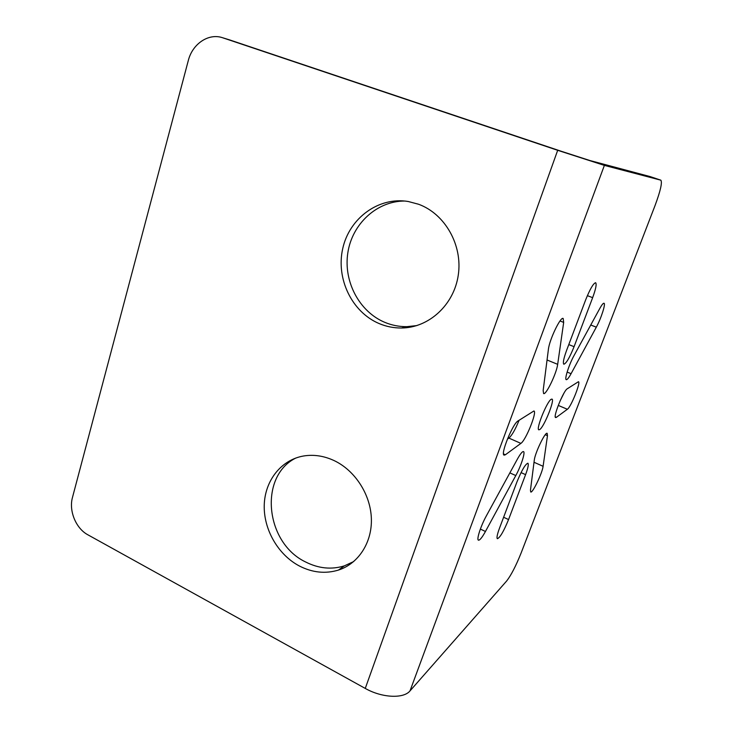 <?xml version="1.0" encoding="UTF-8"?>
<svg xmlns="http://www.w3.org/2000/svg" width="733" height="733" viewBox="0 0 733 733"><rect width="100%" height="100%" fill="white"/><g stroke="black" fill="none" stroke-linecap="round" stroke-linejoin="round"><path stroke-width="1.1" d="M506.714 580.921C511.148 575.176 515.931 565.903 521.071 553.113L654.99 205.698C660.46 190.947 662.412 182.444 660.845 180.171L604.377 165.392L557.685 150.302L222.484 37.704C208.456 32.939 192.376 43.953 188.289 60.592L72.485 497.405C68.664 510.809 75.92 528.484 87.887 534.815L365.263 688.424C381.856 697.898 403.626 698.915 410.013 690.889L506.714 580.921M505.394 454.762L504.112 455.138C500.19 454.616 512.706 423.701 517.947 420.999L533.899 410.975C537.39 411.598 525.845 440.304 520.897 443.383L505.394 454.762L503.525 453.929M574.076 346.691C569.66 357.64 566.242 363.486 563.833 364.228C562.724 363.137 563.64 358.547 566.572 350.456L585.621 299.971C590.001 289.086 593.336 283.332 595.636 282.718C596.809 284.019 595.81 288.994 592.649 297.662L574.076 346.691L568.79 344.583M556.374 417.343L567.369 409.271C570.952 407.127 581.04 382.04 578.447 381.71L567.26 388.783C563.53 390.616 552.746 417.343 555.632 417.563L556.374 417.343L555.275 416.875M508.565 519.569L525.588 474.645C528.053 467.947 528.823 464.136 527.888 463.21C525.314 464.154 521.658 470.43 516.912 482.039L499.503 528.163C497.212 534.412 496.507 537.93 497.377 538.718C500.062 537.591 503.791 531.205 508.565 519.569L503.617 517.251M485.448 531.489C482.122 537.5 479.785 540.395 478.438 540.175C476.331 539.717 480.821 525.818 486.309 515.959L517.452 459.014C520.357 453.828 522.363 451.345 523.49 451.583C525.561 452.059 521.026 466.115 515.794 475.561L485.448 531.489L480.372 529.07M557.676 364.338C556.649 373.179 546.012 395.334 543.602 393.557L543.162 390.533L548.394 349.43C549.319 339.938 560.58 316.39 563.173 318.452L563.677 322.401L557.676 364.338L547.047 359.995M571.071 373.693L596.314 327.175C601.051 318.663 605.944 303.499 604.001 303.242C603.222 303.068 601.839 304.791 599.832 308.401L574.049 355.542C569.065 364.438 564.254 379.465 566.27 379.676C567.177 379.85 568.781 377.852 571.071 373.693L567.122 372.08M543.098 466.298C542.356 473.005 532.506 493.511 530.729 491.999L530.463 490.139L534.265 460.287C534.916 453.177 545.297 431.554 547.185 433.322L547.469 435.686L543.098 466.298L534.018 462.257M539.745 429.547C544.115 426.863 555.073 399.595 551.958 399.1L551.189 399.283C546.992 401.382 535.64 429.501 538.847 429.813L539.745 429.547M229.466 39.857L561.295 151.282L589.946 160.545L649.988 176.543M560.122 400.859L563.924 393.245M520.897 443.383L508.904 438.105L507.383 439.149M508.904 438.105C511.955 435.402 515.345 429.456 519.092 420.256M334.211 460.636C324.004 455.88 313.797 454.332 303.59 455.99C281.215 459.802 264.979 480.518 264.246 504.936C263.459 529.345 278.054 554.854 299.522 566.068C312.515 572.665 325.507 574.003 338.481 570.063C358.437 563.65 372.236 542.493 371.365 518.46C370.541 494.427 355.047 470.513 334.211 460.636M418.57 204.25L408.254 201.502C378.54 196.49 349.375 218.242 342.742 248.533C335.806 278.751 351.968 312.24 379.291 323.629C386.428 326.616 393.85 328.072 401.528 327.999C428.75 327.825 453.984 305.01 458.281 275.077C462.789 245.189 445.078 213.899 418.57 204.25M404.744 201.034C376.753 200.952 352.179 223.996 347.845 252.72C343.319 281.435 359.252 311.69 384.843 322.364C391.908 325.305 399.247 326.735 406.852 326.661L416.894 325.58M295.866 458.015C258.547 476.358 265.181 542.906 305.688 562.009C318.562 568.515 331.426 569.807 344.281 565.894L353.737 561.542M410.013 690.889L604.377 165.392M525.588 474.645L521.044 472.602M567.369 409.271L558.244 405.413M592.649 297.662L587.371 295.646M547.469 435.686L545.27 434.733M596.314 327.175L590.752 325.003M563.677 322.401L560.012 320.962M515.794 475.561L509.866 472.886M649.914 176.516L660.818 180.162M365.263 688.424L557.685 150.302M230.18 40.086L222.905 37.841M649.951 176.525L660.845 180.171M229.768 39.949L222.484 37.704M406.852 326.661L401.528 327.999M344.281 565.894L338.481 570.063"/></g></svg>
